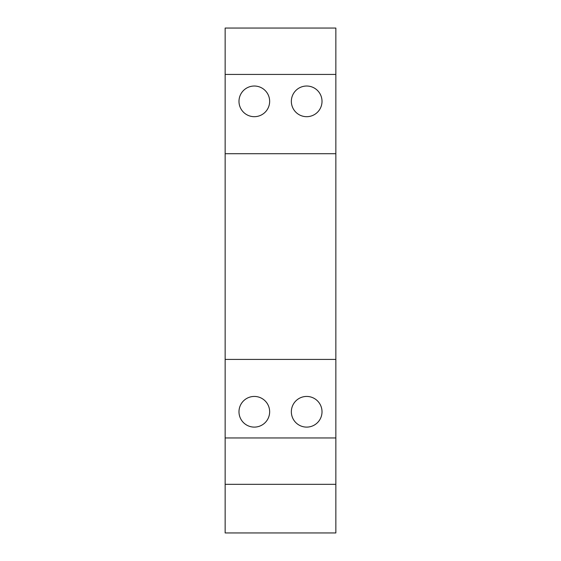 <?xml version="1.0" encoding="UTF-8"?>
<svg xmlns="http://www.w3.org/2000/svg" width="561" height="561" viewBox="0 0 561 561"><rect width="100%" height="100%" fill="white"/><g stroke="black" fill="none" stroke-linecap="round" stroke-linejoin="round"><path stroke-width="0.84" d="M322.014 101.352A15.336 15.336 0 0 1 306.678 116.688A15.336 15.336 0 0 1 291.348 101.352A15.336 15.336 0 0 1 306.678 86.022A15.336 15.336 0 0 1 322.014 101.352M269.652 101.352A15.336 15.336 0 0 1 254.322 116.688A15.336 15.336 0 0 1 238.986 101.352A15.336 15.336 0 0 1 254.322 86.022A15.336 15.336 0 0 1 269.652 101.352M322.014 411.774A15.336 15.336 0 0 1 306.678 427.11A15.336 15.336 0 0 1 291.348 411.774A15.336 15.336 0 0 1 306.678 396.438A15.336 15.336 0 0 1 322.014 411.774M269.652 411.774A15.336 15.336 0 0 1 254.322 427.11A15.336 15.336 0 0 1 238.986 411.774A15.336 15.336 0 0 1 254.322 396.438A15.336 15.336 0 0 1 269.652 411.774M225.15 437.952L335.85 437.952L335.85 484.332L225.15 484.332L225.15 28.05L335.85 28.05L335.85 74.424L225.15 74.424M335.85 74.424L335.85 437.952M335.85 484.332L335.85 532.95L225.15 532.95L225.15 484.332M335.85 359.412L225.15 359.412M225.15 153.714L335.85 153.714"/></g></svg>
